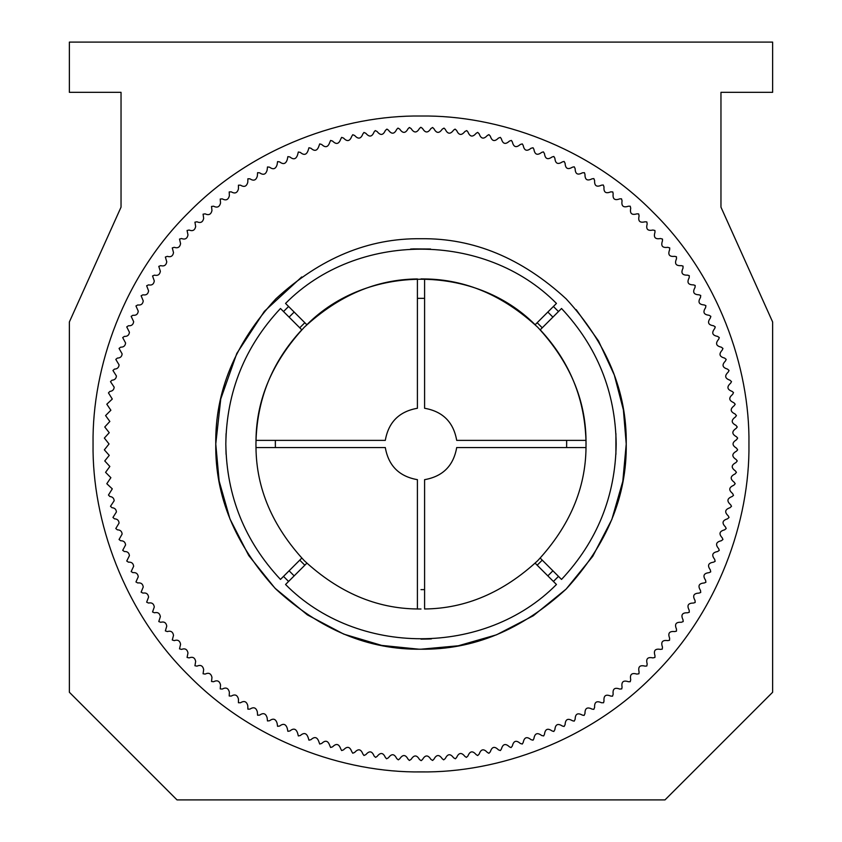 <?xml version="1.0" encoding="UTF-8"?>
<svg xmlns="http://www.w3.org/2000/svg" width="842" height="842" viewBox="0 0 842 842"><rect width="100%" height="100%" fill="white"/><g stroke="black" fill="none" stroke-linecap="round" stroke-linejoin="round"><path stroke-width="1.26" d="M255.989 440.377C256.378 399.361 272.471 361.65 304.288 327.254C338.684 295.437 376.395 279.333 417.411 278.955L417.411 408.265C399.203 411.464 388.499 422.168 385.299 440.377L255.989 440.377M304.825 322.718L299.752 327.791M542.248 327.791L537.175 322.718M424.589 278.955L424.589 278.955C465.605 279.333 503.316 295.437 537.712 327.254C569.529 361.65 585.622 399.361 586.011 440.377L456.701 440.377C453.501 422.168 442.797 411.464 424.589 408.265L424.589 278.955L421 278.913M275.323 443.966L275.366 440.377L275.366 447.555L385.299 447.555C388.499 465.763 399.203 476.467 417.411 479.666L417.411 608.976C376.395 608.587 338.684 592.484 304.288 560.677C272.471 526.271 256.378 488.57 255.989 447.555L385.299 447.555C388.499 465.763 399.203 476.467 417.411 479.666L417.411 479.666M299.752 560.141L304.825 565.214M586.011 447.555C585.622 488.57 569.529 526.271 537.712 560.677C503.316 592.484 465.605 608.587 424.589 608.976L424.589 479.666C442.797 476.467 453.501 465.763 456.701 447.555L586.011 447.555L586.011 440.377M537.175 565.214L542.248 560.141M424.589 479.666L424.589 479.666C442.797 476.467 453.501 465.763 456.701 447.555L566.634 447.555L566.634 440.377L566.677 443.966M424.589 589.6L421 589.642M424.589 298.331L417.411 298.331L424.589 298.331M69.37 321.97L69.37 692.261L177.009 799.9L664.991 799.9L772.63 692.261L772.63 321.97L720.962 207.153L720.962 92.336L772.63 92.336L772.63 42.1L69.37 42.1L69.37 92.336L121.037 92.336L121.037 207.153L69.37 321.97M576.17 309.635L598.515 340.947L614.313 375.016L623.396 409.928L626.237 443.966C626.943 391.583 606.903 343.21 566.129 298.836C521.756 258.062 473.383 238.023 421 238.728C368.617 238.023 320.244 258.062 275.871 298.836C235.097 343.21 215.057 391.583 215.762 443.966L220.751 398.982L236.823 353.398L264.367 311.34L301.731 276.934M421 609.019L417.411 608.976M288.585 581.454L283.512 576.381M283.512 311.551L288.585 306.477M553.415 306.477L558.488 311.551M558.488 576.381L553.415 581.454M418.842 649.193L381.679 645.404L343.768 634.121L307.393 614.892L274.987 588.2L248.706 555.488L229.95 518.946L219.141 481.024L215.762 443.966C215.057 496.348 235.097 544.721 275.871 589.084C320.244 629.869 368.617 649.908 421 649.203C473.383 649.908 521.756 629.869 566.129 589.084C606.903 544.721 626.943 496.348 626.237 443.966L622.806 481.308L611.829 519.514L592.779 556.267L566.129 589.084L533.312 615.744L496.548 634.794L458.343 645.772L421 649.203M294.163 575.875L289.09 570.792M289.09 317.129L294.163 312.056M748.948 443.966C750.001 520.861 718.131 611.755 652.897 675.863C588.79 741.086 497.906 772.967 421 771.914C344.094 772.967 253.21 741.086 189.103 675.863C123.869 611.755 91.999 520.861 93.052 443.966C91.999 367.059 123.869 276.165 189.103 212.068C253.21 146.834 344.094 114.965 421 116.017C497.906 114.965 588.79 146.834 652.897 212.068C718.131 276.165 750.001 367.059 748.948 443.966M667.748 640.615C662.433 639.857 660.675 642.004 662.465 647.056L662.265 649.119L660.486 649.393C655.202 648.445 653.371 650.529 654.981 655.644L654.929 657.444L652.908 657.907C647.666 656.771 645.761 658.781 647.182 663.949L646.835 665.99L645.035 666.138C639.836 664.812 637.857 666.759 639.099 671.979L638.92 673.768L636.868 674.084C631.721 672.569 629.679 674.442 630.721 679.704L630.226 681.715L628.416 681.725C623.333 680.02 621.217 681.82 622.07 687.114L621.764 688.893L619.701 689.061C614.681 687.177 612.502 688.893 613.165 694.218L612.523 696.187L610.724 696.071C605.777 694.008 603.535 695.65 604.009 700.997L603.567 702.744L601.493 702.754C596.62 700.523 594.326 702.081 594.61 707.427L593.821 709.353L592.042 709.111C587.253 706.691 584.895 708.164 584.979 713.532L584.127 715.416L582.348 715.111C577.654 712.521 575.254 713.911 575.139 719.268L574.223 721.131L572.455 720.752C567.855 718.005 565.403 719.3 565.098 724.657L564.119 726.478L562.372 726.046C557.867 723.131 555.373 724.341 554.878 729.677L553.826 731.466L552.089 730.961C547.7 727.888 545.163 729.004 544.469 734.319L543.669 735.94L541.648 735.508C537.364 732.277 534.786 733.298 533.912 738.592L533.049 740.181L531.039 739.676C526.882 736.287 524.271 737.224 523.198 742.476L522.282 744.033L520.293 743.454C516.262 739.918 513.609 740.76 512.357 745.97L511.062 747.591L509.421 746.843C505.516 743.17 502.842 743.907 501.39 749.075L500.369 750.559L498.422 749.843C494.654 746.023 491.96 746.665 490.328 751.78L488.918 753.295L487.329 752.432C483.708 748.485 480.982 749.033 479.172 754.074L477.698 755.548L476.151 754.632C472.667 750.548 469.931 751.001 467.931 755.979L466.415 757.39L464.9 756.421C461.563 752.211 458.816 752.569 456.638 757.463L455.406 758.789L453.585 757.8C450.407 753.474 447.649 753.727 445.292 758.547L443.681 759.852L442.239 758.768C439.219 754.337 436.451 754.485 433.925 759.221L432.609 760.452L430.862 759.337C427.999 754.79 425.221 754.842 422.537 759.484L421.168 760.663L419.463 759.484C416.779 754.842 414.001 754.79 411.138 759.337L409.391 760.452L408.075 759.221C405.549 754.485 402.781 754.337 399.761 758.768L398.319 759.852L396.708 758.547C394.351 753.727 391.593 753.474 388.415 757.8L386.594 758.789L385.362 757.463C383.184 752.569 380.437 752.211 377.1 756.421L375.585 757.39L374.069 755.979C372.069 751.001 369.333 750.548 365.849 754.632L363.965 755.484L362.839 753.927C360.913 749.001 358.197 748.506 354.671 752.432L352.756 753.222L351.682 751.474C349.84 746.601 347.136 746.065 343.578 749.843L341.631 750.559L340.631 748.622C338.863 743.812 336.179 743.212 332.579 746.843L330.611 747.486L329.685 745.37C327.991 740.613 325.328 739.981 321.707 743.454L319.718 744.033L318.865 741.718C317.234 737.034 314.603 736.35 310.961 739.676L308.951 740.181L308.193 737.687C306.625 733.056 304.015 732.329 300.352 735.508L298.331 735.94L297.658 733.266C296.173 728.709 293.584 727.941 289.911 730.961L287.869 731.319L287.301 728.477C285.88 723.983 283.322 723.173 279.628 726.046L277.576 726.32L277.113 723.31C275.766 718.879 273.24 718.037 269.545 720.752L267.482 720.962L267.125 717.784C265.84 713.427 263.346 712.532 259.652 715.111L257.578 715.237L257.347 711.9C256.126 707.606 253.663 706.68 249.958 709.111L247.895 709.164L247.78 705.659C246.622 701.439 244.191 700.481 240.507 702.754L238.433 702.744L238.454 699.092C237.349 694.945 234.96 693.934 231.276 696.071L229.203 695.976L229.361 692.177C228.319 688.103 225.972 687.061 222.299 689.061L220.236 688.893L220.53 684.946C219.552 680.946 217.225 679.873 213.584 681.725L211.521 681.483L211.963 677.4C211.037 673.474 208.763 672.369 205.132 674.084L203.08 673.768L203.669 669.548C202.806 665.696 200.564 664.559 196.965 666.138L194.934 665.748L195.67 661.402C194.86 657.634 192.66 656.465 189.092 657.907L187.071 657.444L187.976 652.971C187.208 649.277 185.051 648.087 181.514 649.393L179.514 648.856L180.577 644.267C179.862 640.657 177.757 639.436 174.252 640.615L172.273 640.004L173.515 635.31C172.842 631.774 170.779 630.532 167.316 631.574L165.358 630.9L166.769 626.101C166.137 622.638 164.127 621.375 160.706 622.301L158.78 621.554L160.359 616.649C159.78 613.271 157.801 611.976 154.444 612.787L152.539 611.966L154.296 606.977C153.76 603.672 151.834 602.367 148.518 603.051L146.645 602.167L148.592 597.083C148.087 593.863 146.213 592.536 142.951 593.105L141.119 592.158L143.245 587C142.782 583.853 140.951 582.506 137.751 582.969L135.951 581.959L138.267 576.728C137.835 573.655 136.046 572.297 132.92 572.655L131.152 571.571L133.657 566.277C133.257 563.287 131.531 561.919 128.458 562.172L126.732 561.025L129.426 555.667C129.068 552.752 127.384 551.373 124.384 551.531L122.7 550.331L125.595 544.921C125.248 542.08 123.616 540.69 120.69 540.753L119.048 539.49L122.143 534.038C121.827 531.27 120.248 529.871 117.396 529.85L115.796 528.523L119.09 523.04C118.796 520.345 117.27 518.946 114.491 518.83L112.944 517.451L116.428 511.936C116.164 509.305 114.68 507.905 111.986 507.715L110.491 506.284L114.175 500.737C113.933 498.19 112.502 496.78 109.881 496.517L108.45 495.033L112.291 488.865L106.808 483.718L110.87 477.688L105.576 472.341L109.849 466.479L104.755 460.942L109.249 455.375L104.355 449.849L109.039 443.966L104.355 438.072L109.239 432.704L104.755 426.989L109.849 421.453L105.576 415.58L110.87 410.233L106.808 404.213L112.291 399.055L108.45 392.898L109.881 391.404C112.502 391.151 113.933 389.741 114.175 387.183L110.491 381.647L111.986 380.205C114.68 380.026 116.164 378.616 116.428 375.995L112.944 370.48L114.491 369.091C117.27 368.985 118.796 367.586 119.09 364.891L115.796 359.408L117.396 358.071C120.248 358.05 121.827 356.661 122.143 353.893L119.048 348.441L120.69 347.167C123.616 347.241 125.248 345.852 125.595 343.01L122.7 337.6L124.384 336.39C127.384 336.547 129.068 335.169 129.426 332.253L126.732 326.896L128.458 325.749C131.531 326.012 133.257 324.644 133.657 321.655L131.152 316.35L132.92 315.266C136.046 315.624 137.835 314.276 138.267 311.203L135.951 305.972L137.751 304.951C140.951 305.414 142.782 304.078 143.245 300.931L141.119 295.774L142.951 294.816C146.213 295.395 148.087 294.068 148.592 290.848L146.645 285.764L148.518 284.88C151.834 285.564 153.76 284.259 154.296 280.954L152.539 275.965L154.444 275.145C157.801 275.944 159.78 274.66 160.359 271.282L158.78 266.377L160.706 265.63C164.127 266.556 166.137 265.293 166.769 261.83L165.358 257.031L167.316 256.347C170.779 257.399 172.842 256.157 173.515 252.621L172.273 247.916L174.252 247.316C177.757 248.495 179.862 247.274 180.577 243.654L179.514 239.065L181.514 238.528C185.051 239.844 187.208 238.644 187.976 234.96L187.071 230.487L189.092 230.024C192.66 231.466 194.86 230.298 195.67 226.53L194.934 222.172L196.965 221.783C200.564 223.362 202.806 222.225 203.669 218.383L203.08 214.163L205.132 213.847C208.763 215.563 211.037 214.457 211.963 210.532L211.521 206.448L213.584 206.206C217.225 208.058 219.552 206.985 220.53 202.985L220.236 199.038L222.299 198.87C225.972 200.859 228.319 199.828 229.361 195.754L229.203 191.944L231.276 191.85C234.96 193.997 237.349 192.986 238.454 188.84L238.433 185.187L240.507 185.166C244.191 187.45 246.622 186.482 247.78 182.261L247.895 178.767L249.958 178.82C253.663 181.251 256.126 180.325 257.347 176.031L257.578 172.684L259.652 172.82C263.346 175.399 265.84 174.505 267.125 170.147L267.482 166.969L269.545 167.169C273.24 169.895 275.766 169.042 277.113 164.611L277.576 161.601L279.628 161.885C283.322 164.758 285.88 163.948 287.301 159.454L287.869 156.612L289.911 156.959C293.584 159.991 296.173 159.222 297.658 154.654L298.331 151.992L300.352 152.413C304.015 155.591 306.625 154.865 308.193 150.244L308.951 147.75L310.961 148.255C314.603 151.581 317.234 150.897 318.865 146.203L319.718 143.898L321.707 144.477C325.328 147.95 327.991 147.308 329.685 142.561L330.611 140.435L332.579 141.077C336.179 144.708 338.863 144.119 340.631 139.309L341.631 137.372L343.578 138.088C347.136 141.866 349.84 141.319 351.682 136.457L352.756 134.709L354.671 135.488C358.197 139.425 360.913 138.919 362.839 133.994L363.965 132.447L365.849 133.299C369.333 137.383 372.069 136.93 374.069 131.952L375.248 130.584L377.1 131.51C380.437 135.709 383.184 135.362 385.362 130.457L386.931 129.1L388.415 130.131C391.593 134.446 394.351 134.204 396.708 129.373L397.982 128.1L399.761 129.152C402.781 133.594 405.549 133.436 408.075 128.71L409.391 127.479L411.138 128.594C414.001 133.131 416.779 133.089 419.463 128.447L420.832 127.268L422.537 128.447C425.221 133.089 427.999 133.131 430.862 128.594L432.609 127.479L433.925 128.71C436.451 133.436 439.219 133.594 442.239 129.152L444.018 128.1L445.292 129.373C447.649 134.204 450.407 134.446 453.585 130.131L455.069 129.1L456.638 130.457C458.816 135.362 461.563 135.709 464.9 131.51L466.752 130.584L467.931 131.952C469.931 136.93 472.667 137.383 476.151 133.299L477.698 132.383L479.172 133.846C480.982 138.898 483.708 139.446 487.329 135.488L488.918 134.636L490.328 136.151C491.96 141.256 494.654 141.909 498.422 138.088L500.369 137.372L501.39 138.856C502.842 144.024 505.516 144.761 509.421 141.077L511.389 140.435L512.357 141.951C513.609 147.171 516.262 148.013 520.293 144.477L522.282 143.898L523.198 145.456C524.271 150.707 526.882 151.644 531.039 148.255L533.049 147.75L533.912 149.339C534.786 154.623 537.364 155.654 541.648 152.413L543.353 151.855L544.469 153.602C545.163 158.928 547.7 160.043 552.089 156.959L553.826 156.465L554.878 158.254C555.373 163.59 557.867 164.8 562.372 161.885L564.119 161.443L565.098 163.274C565.403 168.621 567.855 169.926 572.455 167.169L574.223 166.8L575.139 168.653C575.254 174.02 577.654 175.41 582.348 172.82L584.422 172.684L584.979 174.399C584.895 179.767 587.253 181.24 592.042 178.82L593.821 178.578L594.61 180.493C594.326 185.85 596.62 187.408 601.493 185.166L603.293 184.987L604.009 186.935C603.535 192.281 605.777 193.913 610.724 191.85L612.797 191.944L613.165 193.713C612.502 199.028 614.681 200.754 619.701 198.87L621.501 198.817L622.07 200.806C621.217 206.101 623.333 207.9 628.416 206.206L630.226 206.216L630.721 208.227C629.679 213.489 631.721 215.363 636.868 213.847L638.668 213.921L639.099 215.952C637.857 221.172 639.836 223.119 645.035 221.783L646.835 221.93L647.182 223.972C645.761 229.15 647.666 231.161 652.908 230.024L654.929 230.487L654.981 232.287C653.371 237.402 655.202 239.486 660.486 238.528L662.486 239.065L662.465 240.865C660.675 245.927 662.433 248.074 667.748 247.316L669.727 247.916L669.643 249.716C667.674 254.705 669.348 256.915 674.684 256.347L676.442 256.747L676.494 258.82C674.337 263.735 675.937 266.009 681.294 265.63L683.03 266.093L683.009 268.166C680.683 272.997 682.199 275.323 687.556 275.145L689.282 275.671L689.188 277.744C686.683 282.491 688.114 284.859 693.482 284.88L695.187 285.47L695.018 287.532C692.345 292.185 693.682 294.616 699.049 294.816L700.723 295.468L700.481 297.531C697.65 302.078 698.902 304.551 704.249 304.951L705.901 305.667L705.585 307.709C702.586 312.161 703.754 314.676 709.08 315.266L710.848 316.35L710.322 318.076C707.164 322.412 708.238 324.97 713.542 325.749L715.268 326.896L714.679 328.601C711.364 332.822 712.343 335.421 717.616 336.39L719.3 337.6L718.647 339.284C715.184 343.378 716.068 346.009 721.31 347.167L722.952 348.441L722.236 350.093C718.626 354.061 719.415 356.724 724.604 358.071L726.204 359.408L725.425 361.029C721.678 364.87 722.373 367.554 727.509 369.091L729.056 370.48L728.225 372.08C724.341 375.774 724.93 378.479 730.014 380.205L731.509 381.647L730.614 383.215C726.604 386.773 727.099 389.499 732.119 391.404L733.498 392.561L732.614 394.435C728.467 397.834 728.867 400.582 733.814 402.676L735.192 404.213L734.192 405.718C729.93 408.97 730.235 411.727 735.098 413.99L736.424 415.58L735.371 417.043C730.993 420.147 731.193 422.916 735.971 425.347L737.245 426.989L736.14 428.41C731.656 431.357 731.751 434.125 736.445 436.735L737.645 438.072L736.497 439.798C731.909 442.576 731.909 445.355 736.497 448.123L737.645 449.849L736.445 451.196C731.751 453.796 731.656 456.575 736.14 459.511L737.245 460.942L735.971 462.574C731.193 465.016 730.993 467.784 735.371 470.878L736.424 472.341L735.098 473.941C730.235 476.204 729.93 478.961 734.192 482.213L735.192 483.718L733.814 485.255C728.867 487.339 728.467 490.086 732.614 493.496L733.498 495.37L732.119 496.517C727.099 498.432 726.604 501.158 730.614 504.716L731.509 506.284L730.014 507.715C724.93 509.442 724.341 512.157 728.225 515.851L729.056 517.451L727.509 518.83C722.373 520.377 721.678 523.061 725.425 526.892L726.204 528.523L724.604 529.85C719.415 531.207 718.626 533.87 722.236 537.838L722.952 539.49L721.31 540.753C716.068 541.922 715.184 544.553 718.647 548.647L719.3 550.331L717.616 551.531C712.343 552.51 711.364 555.11 714.679 559.33L715.142 561.34L713.542 562.172C708.238 562.961 707.164 565.519 710.322 569.855L710.711 571.886L709.08 572.655C703.754 573.255 702.586 575.77 705.585 580.212L705.901 582.264L704.249 582.969C698.902 583.369 697.65 585.853 700.481 590.4L700.723 592.463L699.049 593.105C693.682 593.315 692.345 595.747 695.018 600.399L695.187 602.462L693.482 603.051C688.114 603.061 686.683 605.44 689.188 610.187L689.282 612.26L687.556 612.787C682.199 612.608 680.683 614.923 683.009 619.765L683.22 621.554L681.294 622.301C675.937 621.922 674.337 624.196 676.494 629.1L676.442 631.174L674.684 631.574C669.348 631.016 667.674 633.216 669.643 638.204L669.516 640.278L667.748 640.615M547.837 312.056L552.91 317.129M552.91 570.792L547.837 575.875M301.783 558.109L280.47 579.422C244.811 541.311 226.593 496.148 225.814 443.966L226.088 454.364M226.088 433.556L225.814 443.966C226.593 391.772 244.811 346.62 280.47 308.498L301.783 329.822C271.871 361.997 256.6 400.045 255.947 443.966L255.989 447.555M430.588 249.011L413.727 248.906M413.664 248.906L411.454 249.011M411.412 249.011L410.591 249.053M615.912 454.364L615.912 433.556M556.457 303.425L535.144 324.749C474.814 264.083 367.186 264.083 306.856 324.749L285.543 303.425C356.955 231.087 485.045 231.087 556.457 303.425M535.144 563.182L556.457 584.495C485.045 656.834 356.955 656.834 285.543 584.495L306.856 563.182M586.053 443.966C585.401 400.045 570.129 361.997 540.217 329.822L561.53 308.498C597.188 346.62 615.407 391.772 616.186 443.966C615.407 496.148 597.188 541.311 561.53 579.422L540.217 558.109M421 639.152L428.273 639.015M428.336 639.015L430.546 638.92M430.588 638.92L431.409 638.878"/></g></svg>
